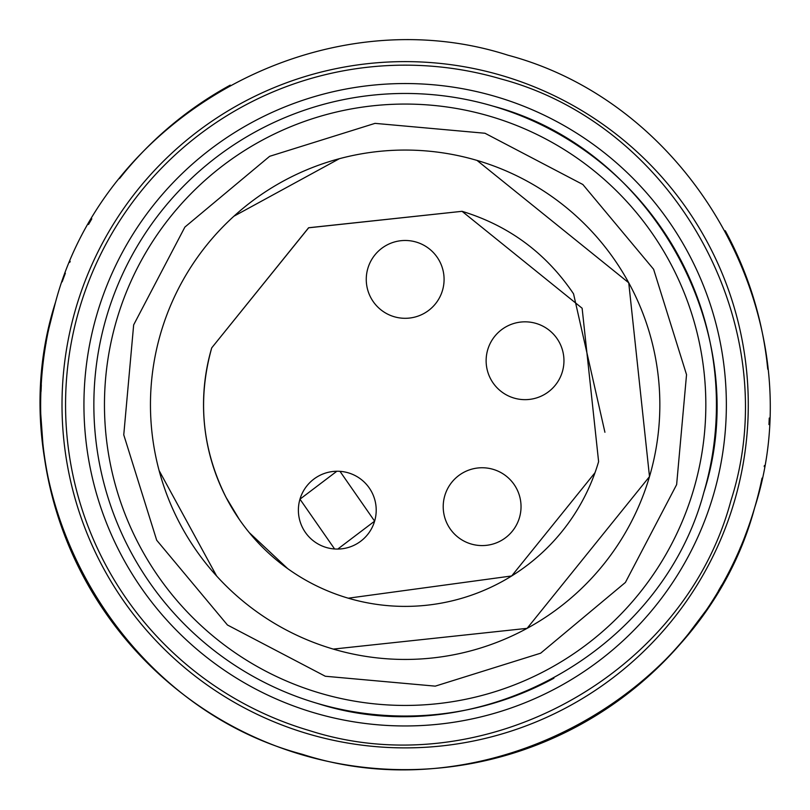 <?xml version="1.0" encoding="UTF-8"?>
<svg xmlns="http://www.w3.org/2000/svg" width="810" height="810" viewBox="0 0 810 810"><rect width="100%" height="100%" fill="white"/><g stroke="black" fill="none" stroke-linecap="round" stroke-linejoin="round"><path stroke-width="1.21" d="M339.987 471.339L374.625 521.144L337.76 549.069M334.601 548.978L299.963 499.183L336.828 471.258M326.319 547.489A38.91 38.91 0 0 0 374.625 521.144A38.91 38.91 0 0 0 348.27 472.827A38.91 38.91 0 0 0 299.963 499.183A38.91 38.91 0 0 0 326.319 547.489M604.918 432.257L573.551 293.838C546.132 253.165 508.964 225.656 462.044 211.309L308.61 227.752L211.724 347.865C197.286 399.543 202.065 449.378 226.061 497.37L239.284 519.382M249.237 532.595L287.692 568.63M348.259 598.195L511.677 575.961L595.006 472.706M211.724 347.865A201.629 201.629 0 0 0 348.27 598.195A201.629 201.629 0 0 0 598.61 461.649L582.127 308.235L462.065 211.319L308.65 227.802L211.724 347.865M471.147 543.996A38.91 38.91 0 0 0 519.453 517.651A38.91 38.91 0 0 0 493.108 469.334A38.91 38.91 0 0 0 444.791 495.69A38.91 38.91 0 0 0 471.147 543.996M514.067 398.075A38.91 38.91 0 0 0 562.373 371.719A38.91 38.91 0 0 0 536.028 323.413A38.91 38.91 0 0 0 487.711 349.758A38.91 38.91 0 0 0 514.067 398.075M394.186 316.72A38.91 38.91 0 0 0 442.503 290.375A38.91 38.91 0 0 0 416.148 242.058A38.91 38.91 0 0 0 367.841 268.414A38.91 38.91 0 0 0 394.186 316.72M233.887 216.23L339.37 158.699M216.635 576.011L159.094 470.529M477.019 160.41A254.694 254.694 0 0 0 160.805 332.89A254.694 254.694 0 0 0 333.285 649.094A254.694 254.694 0 0 0 649.499 476.614A254.694 254.694 0 0 0 477.019 160.41L628.742 282.791L649.499 476.614L527.107 628.347L333.285 649.094M703.789 492.601A311.293 311.293 0 0 0 492.986 106.11C653.781 148.929 754.839 334.216 703.799 492.591C660.97 653.376 475.683 754.444 317.317 703.394A311.293 311.293 0 0 0 553.918 678.203M492.986 106.11A311.293 311.293 0 0 0 106.505 316.912A311.293 311.293 0 0 0 317.317 703.394M314.513 712.911A321.216 321.216 0 0 0 713.306 495.386A321.216 321.216 0 0 0 495.781 96.593A321.216 321.216 0 0 0 96.987 314.118A321.216 321.216 0 0 0 314.513 712.911M500.975 78.955C676.38 125.671 786.631 327.807 730.944 500.57C684.227 675.986 482.092 786.237 309.329 730.549A339.592 339.592 0 0 1 79.36 308.934A339.592 339.592 0 0 1 500.975 78.955M745.483 534.853L745.656 534.397A364.358 364.358 0 0 0 761.633 480.097L762.048 478.113M740.522 547.155L740.097 548.167M745.656 534.397L744.927 536.301M42.525 440.265L43.467 448.791A364.358 364.358 0 0 0 85.141 578.968A364.358 364.358 0 0 1 43.467 448.791L43.183 446.442M685.402 637.591A364.358 364.358 0 0 1 579.909 724.464A364.358 364.358 0 0 0 685.402 637.591L689.583 632.458M764.215 466.6L764.397 465.517M124.892 171.912A364.358 364.358 0 0 1 230.222 85.141A364.358 364.358 0 0 0 124.892 171.912L120.72 177.046M767.769 369.249L766.837 360.723A364.358 364.358 0 0 0 725.264 230.739A364.358 364.358 0 0 1 766.837 360.723L767.121 363.062M754.616 507.829L754.616 507.829A364.358 364.358 0 0 1 754.545 508.093A364.358 364.358 0 0 1 302.181 754.839A364.358 364.358 0 0 1 55.444 302.484A364.358 364.358 0 0 1 55.515 302.211L55.515 302.211M45.694 344.756L44.712 350.943L45.714 344.695M48.509 329.943L55.444 302.484M43.305 449.317L40.743 413.961M41.209 384.791L40.824 393.711M706.411 609.981L685.24 638.128L706.543 609.788M40.743 414.193L43.153 448.031M88.533 224.461L91.814 218.801M119.495 178.575L123.393 173.735M768.963 424.582L769.257 418.051M69.771 262.349L70.207 261.346M64.81 274.651L65.367 273.213M721.771 585.053L718.48 590.703M690.798 630.929L686.91 635.769M41.33 384.922L41.037 391.453M62.147 281.839L64.638 275.106M48.57 329.873L50.159 322.684M46.079 342.913L45.897 343.987M48.671 329.407L48.256 331.391M754.697 507.566C814.445 322.198 696.154 105.32 507.961 55.202C322.593 -4.546 105.725 113.744 55.596 301.948C-4.151 487.306 114.139 704.184 302.343 754.302C487.711 814.05 704.578 695.76 754.697 507.566C814.445 322.198 696.154 105.32 507.961 55.202C322.593 -4.546 105.725 113.744 55.596 301.948C-4.151 487.306 114.139 704.184 302.343 754.302C487.711 814.05 704.578 695.76 754.697 507.566M320.304 693.218A300.682 300.682 0 0 1 116.68 319.909A300.682 300.682 0 0 1 489.989 116.286A300.682 300.682 0 0 1 693.613 489.594A300.682 300.682 0 0 1 320.304 693.218M484.998 133.255L375.03 123.363L269.649 156.31L184.893 227.073L133.66 324.881L123.758 434.849L156.694 540.229L227.448 624.996L325.296 676.249L435.264 686.141L540.655 653.194L625.411 582.441L676.633 484.623L686.536 374.655L653.609 269.274L582.856 184.508L484.998 133.255M734.336 501.572A343.126 343.126 0 0 0 501.967 75.563A343.126 343.126 0 0 0 75.958 307.932A343.126 343.126 0 0 0 308.326 733.941A343.126 343.126 0 0 0 734.336 501.572"/></g></svg>
